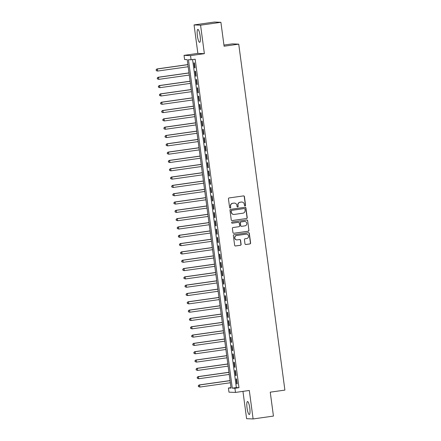 <?xml version="1.0" encoding="UTF-8"?>
<svg xmlns="http://www.w3.org/2000/svg" width="441" height="441" viewBox="0 0 441 441"><rect width="100%" height="100%" fill="white"/><g stroke="black" fill="none" stroke-linecap="round" stroke-linejoin="round"><path stroke-width="0.66" d="M245.097 205.93A0.579 0.562 92.3 0 0 245.576 205.28L244.419 196.609A0.821 0.805 92.3 0 0 243.515 195.903L229.144 197.932A0.821 0.805 92.3 0 0 228.455 198.863L229.607 207.535A0.579 0.562 92.3 0 0 230.246 208.031A0.579 0.562 92.3 0 0 230.726 207.38L230.577 206.256A2.635 2.58 92.3 0 1 232.782 203.284L233.984 203.114A2.635 2.58 92.3 0 1 236.883 205.363L237.032 206.487A0.579 0.562 92.3 0 0 237.671 206.978A0.579 0.562 92.3 0 0 238.151 206.327L238.002 205.208A2.635 2.58 92.3 0 1 240.207 202.232L241.409 202.066A2.635 2.58 92.3 0 1 244.308 204.315L244.457 205.44A0.579 0.562 92.3 0 0 245.097 205.93M244.909 205.925A0.579 0.562 92.3 0 0 245.4 205.274L244.242 196.598A0.821 0.805 92.3 0 0 243.564 195.898M230.059 208.025A0.579 0.562 92.3 0 0 230.549 207.369L230.577 206.256M237.484 206.972A0.579 0.562 92.3 0 0 237.975 206.322L238.002 205.208M249.782 408.063A6.549 1.351 -98 0 0 247.495 401.525A6.549 1.351 -98 0 0 247.037 407.953A6.549 1.351 -98 0 0 249.33 414.496A6.549 1.351 -98 0 0 249.782 408.063M200.126 35.919A6.549 1.351 -98 0 0 197.838 29.382A6.549 1.351 -98 0 0 197.386 35.809A6.549 1.351 -98 0 0 199.674 42.347A6.549 1.351 -98 0 0 200.126 35.919M244.981 243.807A0.821 0.805 92.3 0 0 245.891 244.512L249.92 243.939A0.821 0.805 92.3 0 0 250.609 243.013L249.325 233.377A0.821 0.805 92.3 0 0 248.421 232.677L234.05 234.706A0.821 0.805 92.3 0 0 233.361 235.637L234.645 245.268A0.821 0.805 92.3 0 0 235.549 245.973L240.422 245.284A0.821 0.805 92.3 0 0 241.111 244.353L240.56 240.235A0.821 0.805 92.3 0 0 239.656 239.529L237.236 239.871A2.205 2.155 92.3 0 1 234.794 237.793A2.205 2.155 92.3 0 1 236.657 235.505L246.117 234.165A2.205 2.155 92.3 0 1 248.559 236.244A2.205 2.155 92.3 0 1 246.701 238.531L245.124 238.757A0.821 0.805 92.3 0 0 244.435 239.684L244.981 243.807M234.926 388.262L235.477 392.424L228.973 392.165L228.416 388.003L231.056 388.108L187.227 59.623L184.586 59.518L184.035 55.362L190.54 55.621L191.096 59.778L188.456 59.673L232.286 388.157L234.926 388.262L238.989 387.689L195.165 59.204L191.096 59.778M220.902 22.309L200.567 25.181L194.062 24.922L214.398 22.05L220.902 22.309L224.094 46.217L238.735 44.15L284.892 390.098L270.25 392.165L273.442 416.078L253.106 418.95L249.308 390.467L235.477 392.424M194.062 24.922L197.86 53.405L204.37 53.664L200.567 25.181M204.37 53.664L190.54 55.621M246.536 218.554A0.821 0.805 92.3 0 0 247.225 217.628L245.94 207.992A0.821 0.805 92.3 0 0 245.031 207.292L230.66 209.321A0.821 0.805 92.3 0 0 229.97 210.252L231.255 219.883A0.821 0.805 92.3 0 0 232.164 220.588L246.359 218.549A0.821 0.805 92.3 0 0 247.048 217.617L245.764 207.987A0.821 0.805 92.3 0 0 245.086 207.287M247.633 220.687L248.917 230.318A0.821 0.805 92.3 0 1 248.228 231.249L233.857 233.278A0.821 0.805 92.3 0 1 232.953 232.578L232.401 228.455A0.821 0.805 92.3 0 1 233.091 227.523L238.917 226.702A0.821 0.805 92.3 0 0 239.606 225.77L239.243 223.036A0.821 0.805 92.3 0 0 238.333 222.336L232.269 223.19A0.579 0.562 92.3 0 1 231.63 222.65A0.579 0.562 92.3 0 1 232.115 222.049L246.723 219.982A0.821 0.805 92.3 0 1 247.633 220.687L248.917 230.318M242.952 391.365L246.602 418.691L253.106 418.95M195.054 67.886L194.387 62.892L193.946 62.876L194.613 67.864L195.054 67.886M196.162 76.199L195.495 71.21L195.054 71.194L195.721 76.183L196.162 76.199M197.27 84.518L196.603 79.529L196.168 79.507L196.829 84.501L197.27 84.518M198.378 92.831L197.717 87.842L197.276 87.825L197.943 92.814L198.378 92.831M199.492 101.149L198.825 96.16L198.384 96.144L199.051 101.132L199.492 101.149M200.6 109.467L199.933 104.473L199.497 104.456L200.159 109.445L200.6 109.467M201.708 117.78L201.046 112.791L200.605 112.775L201.272 117.764L201.708 117.78M202.821 126.098L202.154 121.11L201.713 121.088L202.38 126.082L202.821 126.098M203.929 134.411L203.262 129.422L202.821 129.406L203.488 134.395L203.929 134.411M205.037 142.73L204.37 137.741L203.935 137.724L204.596 142.713L205.037 142.73M206.145 151.048L205.484 146.054L205.043 146.037L205.71 151.026L206.145 151.048M207.259 159.361L206.592 154.372L206.151 154.356L206.818 159.344L207.259 159.361M208.367 167.679L207.7 162.69L207.264 162.668L207.926 167.663L208.367 167.679M209.475 175.992L208.814 171.003L208.373 170.987L209.04 175.976L209.475 175.992M210.589 184.31L209.922 179.322L209.481 179.305L210.148 184.294L210.589 184.31M211.697 192.623L211.03 187.634L210.589 187.618L211.256 192.607L211.697 192.623M212.805 200.942L212.138 195.953L211.702 195.936L212.364 200.925L212.805 200.942M213.913 209.26L213.251 204.266L212.81 204.249L213.477 209.238L213.913 209.26M215.026 217.573L214.359 212.584L213.918 212.568L214.585 217.556L215.026 217.573M216.134 225.891L215.467 220.902L215.032 220.88L215.693 225.875L216.134 225.891M217.242 234.204L216.581 229.215L216.14 229.199L216.807 234.188L217.242 234.204M218.356 242.522L217.689 237.534L217.248 237.517L217.915 242.506L218.356 242.522M219.464 250.841L218.797 245.846L218.356 245.83L219.023 250.819L219.464 250.841M220.572 259.154L219.905 254.165L219.469 254.148L220.131 259.137L220.572 259.154M221.685 267.472L221.018 262.483L220.577 262.461L221.244 267.455L221.685 267.472M222.793 275.785L222.126 270.796L221.685 270.78L222.352 275.768L222.793 275.785M223.901 284.103L223.234 279.114L222.799 279.098L223.46 284.087L223.901 284.103M225.009 292.422L224.348 287.427L223.907 287.411L224.574 292.4L225.009 292.422M226.123 300.734L225.456 295.746L225.015 295.729L225.682 300.718L226.123 300.734M227.231 309.053L226.564 304.064L226.123 304.042L226.79 309.036L227.231 309.053M228.339 317.366L227.672 312.377L227.236 312.36L227.898 317.349L228.339 317.366M229.452 325.684L228.785 320.695L228.344 320.679L229.011 325.667L229.452 325.684M230.56 333.997L229.893 329.008L229.452 328.992L230.119 333.98L230.56 333.997M231.668 342.315L231.001 337.326L230.566 337.31L231.227 342.299L231.668 342.315M232.776 350.634L232.115 345.639L231.674 345.623L232.341 350.612L232.776 350.634M233.89 358.946L233.223 353.958L232.782 353.941L233.449 358.93L233.89 358.946M234.998 367.265L234.331 362.276L233.89 362.254L234.557 367.248L234.998 367.265M236.106 375.578L235.439 370.589L235.003 370.572L235.67 375.561L236.106 375.578M192.585 59.568L236.354 387.584L238.989 387.689M236.111 378.891L236.778 383.879L237.219 383.896L236.552 378.907L236.111 378.891M238.735 44.15L232.225 43.891L223.94 45.059M230.996 387.639L228.416 388.003M197.86 53.405L184.035 55.362M236.354 387.584L232.286 388.157M194.613 67.864L195.043 67.804M195.721 76.183L196.151 76.122M196.829 84.501L197.259 84.44M197.943 92.814L198.373 92.753M199.051 101.132L199.481 101.072M200.159 109.445L200.589 109.385M201.272 117.764L201.697 117.703M202.38 126.082L202.81 126.021M203.488 134.395L203.918 134.334M204.596 142.713L205.026 142.652M205.71 151.026L206.14 150.965M206.818 159.344L207.248 159.284M207.926 167.663L208.356 167.597M209.04 175.976L209.464 175.915M210.148 184.294L210.578 184.233M211.256 192.607L211.686 192.546M212.364 200.925L212.794 200.864M213.477 209.238L213.907 209.177M214.585 217.556L215.015 217.496M215.693 225.875L216.123 225.814M216.807 234.188L217.231 234.127M217.915 242.506L218.345 242.445M219.023 250.819L219.453 250.758M220.131 259.137L220.561 259.076M221.244 267.455L221.674 267.395M222.352 275.768L222.782 275.708M223.46 284.087L223.89 284.026M224.574 292.4L224.998 292.339M225.682 300.718L226.112 300.657M226.79 309.036L227.22 308.97M227.898 317.349L228.328 317.288M229.011 325.667L229.441 325.607M230.119 333.98L230.549 333.92M231.227 342.299L231.657 342.238M232.341 350.612L232.771 350.551M233.449 358.93L233.879 358.869M234.557 367.248L234.987 367.188M235.67 375.561L236.095 375.5M236.778 383.879L237.208 383.819M241.861 202.039L241.685 202.033A2.635 2.58 92.3 0 0 241.233 202.055L241.409 202.066M237.826 205.197A2.635 2.58 92.3 0 1 240.031 202.226L241.233 202.055M234.436 203.092L234.259 203.086A2.635 2.58 92.3 0 0 233.807 203.108L233.984 203.114M230.4 206.25A2.635 2.58 92.3 0 1 232.605 203.273L233.807 203.108M231.933 220.583A0.821 0.805 92.3 0 0 231.988 220.577L246.359 218.549M244.942 209.051A0.579 0.562 92.3 0 0 244.308 208.554L231.69 210.34A0.579 0.562 92.3 0 0 231.211 210.991L231.365 212.176A2.635 2.58 92.3 0 0 234.27 214.425L242.892 213.207A2.635 2.58 92.3 0 0 245.097 210.236L244.942 209.051M244.408 208.554L244.231 208.543A0.579 0.562 92.3 0 0 244.132 208.549L244.308 208.554M233.818 214.447L233.642 214.442A2.635 2.58 92.3 0 1 231.189 212.165L231.034 210.985A0.579 0.562 92.3 0 1 231.514 210.335L244.132 208.549M233.631 233.278A0.821 0.805 92.3 0 0 233.68 233.272L248.051 231.238A0.821 0.805 92.3 0 0 248.741 230.312M238.476 222.325L238.3 222.319A0.821 0.805 92.3 0 0 238.162 222.325L232.269 223.19M244.964 225.847A2.205 2.155 92.3 0 0 244.761 221.459A2.205 2.155 92.3 0 0 244.386 221.481L241.051 221.95A0.821 0.805 92.3 0 0 240.362 222.881L240.725 225.616A0.821 0.805 92.3 0 0 241.635 226.316L244.964 225.847M244.761 221.459L244.584 221.454A2.205 2.155 92.3 0 0 244.209 221.47L244.386 221.481M241.492 226.327L241.315 226.316A0.821 0.805 92.3 0 1 240.549 225.605L240.185 222.87A0.821 0.805 92.3 0 1 240.874 221.944L244.209 221.47M247.456 220.682A0.821 0.805 92.3 0 0 246.778 219.976M246.497 234.149L246.321 234.138A2.205 2.155 92.3 0 0 245.94 234.16L246.117 234.165M236.861 239.887L236.685 239.882A2.205 2.155 92.3 0 1 236.481 235.494L245.94 234.16M235.323 245.973A0.821 0.805 92.3 0 0 235.373 245.968L240.246 245.279A0.821 0.805 92.3 0 0 240.935 244.347L240.384 240.224A0.821 0.805 92.3 0 0 239.706 239.524M245.659 244.512A0.821 0.805 92.3 0 0 245.714 244.501L249.744 243.934A0.821 0.805 92.3 0 0 250.438 243.008L249.148 233.372A0.821 0.805 92.3 0 0 248.47 232.672M187.888 64.579L156.952 68.95L157.387 68.967L157.669 71.051L188.175 66.734M187.899 64.656L157.387 68.967L156.108 69.728L156.395 70.571L156.285 69.739M156.395 70.571L157.228 71.029L156.219 70.56M156.108 69.728L156.952 68.95M188.996 72.897L158.06 77.269L158.501 77.285L158.777 79.363L189.283 75.053M189.007 72.974L158.501 77.285L157.216 78.046L157.503 78.884L157.393 78.051M157.503 78.884L158.777 79.363L157.327 78.878M157.216 78.046L158.06 77.269M190.104 81.21L159.168 85.582L159.609 85.604L159.885 87.682L190.396 83.371M190.115 81.287L159.609 85.604L158.325 86.364L158.611 87.202L158.501 86.37M158.611 87.202L159.885 87.682L158.435 87.197M158.325 86.364L159.168 85.582M191.218 89.529L160.276 93.9L160.717 93.916L160.998 95.995L191.504 91.684M191.229 89.606L160.717 93.916L159.438 94.677L159.725 95.515L159.614 94.688M159.725 95.515L160.998 95.995L159.548 95.51M159.438 94.677L160.276 93.9M192.326 97.841L161.389 102.218L161.825 102.235L162.106 104.313L192.612 100.002M192.337 97.924L161.825 102.235L160.546 102.996L160.833 103.833L160.722 103.001M160.833 103.833L162.106 104.313L160.656 103.828M160.546 102.996L161.389 102.218M193.434 106.16L162.497 110.531L162.938 110.548L163.214 112.631L193.726 108.315M193.445 106.237L162.938 110.548L161.654 111.308L161.941 112.152L161.83 111.319M161.941 112.152L162.773 112.609L161.764 112.141M161.654 111.308L162.497 110.531M194.547 114.478L163.605 118.85L164.046 118.866L164.322 120.944L194.834 116.633M194.558 114.555L164.046 118.866L162.768 119.627L163.054 120.465L162.938 119.632M163.054 120.465L164.322 120.944L162.878 120.459M162.768 119.627L163.605 118.85M195.655 122.791L164.719 127.162L165.155 127.184L165.436 129.263L195.942 124.946M195.666 122.868L165.155 127.184L163.876 127.945L164.162 128.783L164.052 127.951M164.162 128.783L164.995 129.246L163.986 128.772M163.876 127.945L164.719 127.162M196.763 131.109L165.827 135.481L166.268 135.497L166.544 137.575L197.05 133.265M196.774 131.186L166.268 135.497L164.984 136.258L165.27 137.096L165.16 136.263M165.27 137.096L166.544 137.575L165.094 137.09M164.984 136.258L165.827 135.481M197.871 139.422L166.935 143.799L167.376 143.816L167.652 145.894L198.163 141.583M197.882 139.505L167.376 143.816L166.092 144.576L166.378 145.414L166.268 144.582M166.378 145.414L167.652 145.894L166.207 145.409M166.092 144.576L166.935 143.799M198.985 147.741L168.043 152.112L168.484 152.128L168.765 154.207L199.271 149.896M198.996 147.818L168.484 152.128L167.205 152.889L167.492 153.727L167.382 152.9M167.492 153.727L168.765 154.207L167.315 153.722M167.205 152.889L168.043 152.112M200.093 156.059L169.157 160.43L169.592 160.447L169.873 162.525L200.379 158.214M200.104 156.136L169.592 160.447L168.313 161.208L168.6 162.045L168.49 161.213M168.6 162.045L169.873 162.525L168.423 162.04M168.313 161.208L169.157 160.43M201.201 164.372L170.265 168.743L170.706 168.76L170.981 170.843L201.493 166.527M201.212 164.449L170.706 168.76L169.421 169.526L169.708 170.364L169.598 169.531M169.708 170.364L170.54 170.821L169.531 170.353M169.421 169.526L170.265 168.743M202.314 172.69L171.373 177.061L171.814 177.078L172.089 179.156L202.601 174.845M202.325 172.767L171.814 177.078L170.535 177.839L170.821 178.677L170.706 177.844M170.821 178.677L172.089 179.156L170.645 178.671M170.535 177.839L171.373 177.061M203.422 181.003L172.486 185.374L172.922 185.396L173.203 187.475L203.709 183.164M203.433 181.08L172.922 185.396L171.643 186.157L171.929 186.995L171.819 186.163M171.929 186.995L173.203 187.475L171.753 186.99M171.643 186.157L172.486 185.374M204.53 189.321L173.594 193.693L174.035 193.709L174.311 195.787L204.817 191.477M204.541 189.398L174.035 193.709L172.751 194.47L173.037 195.308L172.927 194.481M173.037 195.308L174.311 195.787L172.861 195.302M172.751 194.47L173.594 193.693M205.644 197.634L174.702 202.011L175.143 202.028L175.419 204.106L205.93 199.795M205.649 197.717L175.143 202.028L173.859 202.788L174.145 203.626L174.035 202.794M174.145 203.626L175.419 204.106L173.975 203.621M173.859 202.788L174.702 202.011M206.752 205.953L175.81 210.324L176.251 210.34L176.532 212.424L207.038 208.108M206.763 206.03L176.251 210.34L174.972 211.101L175.259 211.945L175.149 211.112M175.259 211.945L176.091 212.402L175.083 211.934M174.972 211.101L175.81 210.324M207.86 214.271L176.924 218.642L177.365 218.659L177.64 220.737L208.146 216.426M207.871 214.348L177.365 218.659L176.08 219.42L176.367 220.257L176.257 219.425M176.367 220.257L177.64 220.737L176.191 220.252M176.08 219.42L176.924 218.642M208.968 222.584L178.032 226.955L178.473 226.977L178.748 229.055L209.26 224.745M208.979 222.661L178.473 226.977L177.188 227.738L177.475 228.576L177.365 227.743M177.475 228.576L178.748 229.055L177.299 228.57M177.188 227.738L178.032 226.955M210.081 230.902L179.14 235.274L179.581 235.29L179.856 237.368L210.368 233.057M210.092 230.979L179.581 235.29L178.302 236.051L178.588 236.889L178.473 236.062M178.588 236.889L179.856 237.368L178.412 236.883M178.302 236.051L179.14 235.274M211.189 239.215L180.253 243.592L180.689 243.608L180.97 245.687L211.476 241.376M211.2 239.298L180.689 243.608L179.41 244.369L179.696 245.207L179.586 244.375M179.696 245.207L180.97 245.687L179.52 245.202M179.41 244.369L180.253 243.592M212.297 247.533L181.361 251.905L181.802 251.921L182.078 254.005L212.584 249.689M212.308 247.61L181.802 251.921L180.518 252.682L180.804 253.525L180.694 252.693M180.804 253.525L181.637 253.983L180.628 253.514M180.518 252.682L181.361 251.905M213.411 255.852L182.469 260.223L182.91 260.24L183.186 262.318L213.698 258.007M213.416 255.929L182.91 260.24L181.626 261L181.912 261.838L181.802 261.006M181.912 261.838L183.186 262.318L181.742 261.833M181.626 261L182.469 260.223M214.519 264.165L183.583 268.536L184.018 268.558L184.299 270.636L214.806 266.32M214.53 264.242L184.018 268.558L182.739 269.319L183.026 270.157L182.916 269.324M183.026 270.157L183.858 270.62L182.85 270.146M182.739 269.319L183.583 268.536M215.627 272.483L184.691 276.854L185.132 276.871L185.407 278.949L215.914 274.638M215.638 272.56L185.132 276.871L183.847 277.632L184.134 278.469L184.024 277.637M184.134 278.469L185.407 278.949L183.958 278.464M183.847 277.632L184.691 276.854M216.735 280.796L185.799 285.173L186.24 285.189L186.515 287.267L217.027 282.957M216.746 280.878L186.24 285.189L184.955 285.95L185.242 286.788L185.132 285.955M185.242 286.788L186.515 287.267L185.066 286.782M184.955 285.95L185.799 285.173M217.848 289.114L186.907 293.486L187.348 293.502L187.623 295.58L218.135 291.269M217.86 289.191L187.348 293.502L186.069 294.263L186.356 295.101L186.24 294.274M186.356 295.101L187.623 295.58L186.179 295.095M186.069 294.263L186.907 293.486M218.957 297.432L188.02 301.804L188.456 301.82L188.737 303.899L219.243 299.588M218.968 297.51L188.456 301.82L187.177 302.581L187.464 303.419L187.353 302.587M187.464 303.419L188.737 303.899L187.287 303.414M187.177 302.581L188.02 301.804M220.065 305.745L189.128 310.117L189.569 310.133L189.845 312.217L220.351 307.901M220.076 305.822L189.569 310.133L188.285 310.899L188.572 311.737L188.461 310.905M188.572 311.737L189.404 312.195L188.395 311.726M188.285 310.899L189.128 310.117M221.178 314.064L190.236 318.435L190.677 318.452L190.953 320.53L221.465 316.219M221.184 314.141L190.677 318.452L189.393 319.212L189.68 320.05L189.569 319.218M189.68 320.05L190.953 320.53L189.509 320.045M189.393 319.212L190.236 318.435M222.286 322.377L191.35 326.748L191.785 326.77L192.067 328.848L222.573 324.537M222.297 322.454L191.785 326.77L190.506 327.531L190.793 328.369L190.683 327.536M190.793 328.369L192.067 328.848L190.617 328.363M190.506 327.531L191.35 326.748M223.394 330.695L192.458 335.066L192.899 335.083L193.175 337.161L223.681 332.85M223.405 330.772L192.899 335.083L191.615 335.844L191.901 336.681L191.791 335.855M191.901 336.681L193.175 337.161L191.725 336.676M191.615 335.844L192.458 335.066M224.502 339.008L193.566 343.385L194.007 343.401L194.283 345.479L224.794 341.169M224.513 339.09L194.007 343.401L192.723 344.162L193.009 345L192.899 344.167M193.009 345L194.283 345.479L192.833 344.994M192.723 344.162L193.566 343.385M225.616 347.326L194.674 351.697L195.115 351.714L195.391 353.798L225.902 349.481M225.627 347.403L195.115 351.714L193.836 352.475L194.123 353.318L194.007 352.486M194.123 353.318L194.955 353.776L193.946 353.307M193.836 352.475L194.674 351.697M226.724 355.644L195.787 360.016L196.223 360.032L196.504 362.111L227.01 357.8M226.735 355.722L196.223 360.032L194.944 360.793L195.231 361.631L195.12 360.799M195.231 361.631L196.504 362.111L195.054 361.626M194.944 360.793L195.787 360.016M227.832 363.957L196.895 368.329L197.336 368.351L197.612 370.429L228.118 366.118M227.843 364.034L197.336 368.351L196.052 369.111L196.339 369.949L196.228 369.117M196.339 369.949L197.612 370.429L196.162 369.944M196.052 369.111L196.895 368.329M228.945 372.276L198.003 376.647L198.444 376.664L198.72 378.742L229.232 374.431M228.951 372.353L198.444 376.664L197.16 377.424L197.447 378.262L197.336 377.43M197.447 378.262L198.72 378.742L197.276 378.257M197.16 377.424L198.003 376.647M230.053 380.589L199.117 384.965L199.553 384.982L199.834 387.06L230.34 382.749M230.064 380.671L199.553 384.982L198.274 385.743L198.56 386.581L198.45 385.748M198.56 386.581L199.834 387.06L198.384 386.575M198.274 385.743L199.117 384.965"/></g></svg>
